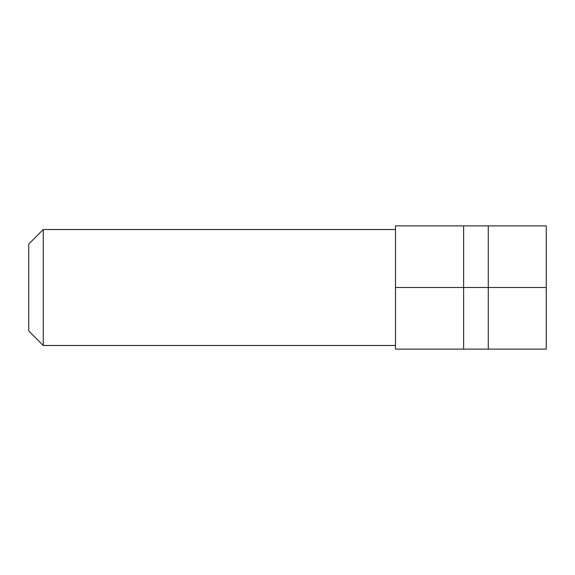 <?xml version="1.0" encoding="UTF-8"?>
<svg xmlns="http://www.w3.org/2000/svg" width="575" height="575" viewBox="0 0 575 575"><rect width="100%" height="100%" fill="white"/><g stroke="black" fill="none" stroke-linecap="round" stroke-linejoin="round"><path stroke-width="0.86" d="M43.247 229.518L28.75 244.016L28.75 330.984L43.247 345.482L43.247 229.518L395.492 229.518M395.492 287.5L395.492 349.104L546.25 349.104L546.25 225.896L395.492 225.896L395.492 287.5L463.622 287.5L463.622 349.104M463.622 225.896L463.622 287.5L488.268 287.5L488.268 349.104M546.25 287.5L488.268 287.5L488.268 225.896M395.492 345.482L43.247 345.482"/></g></svg>
